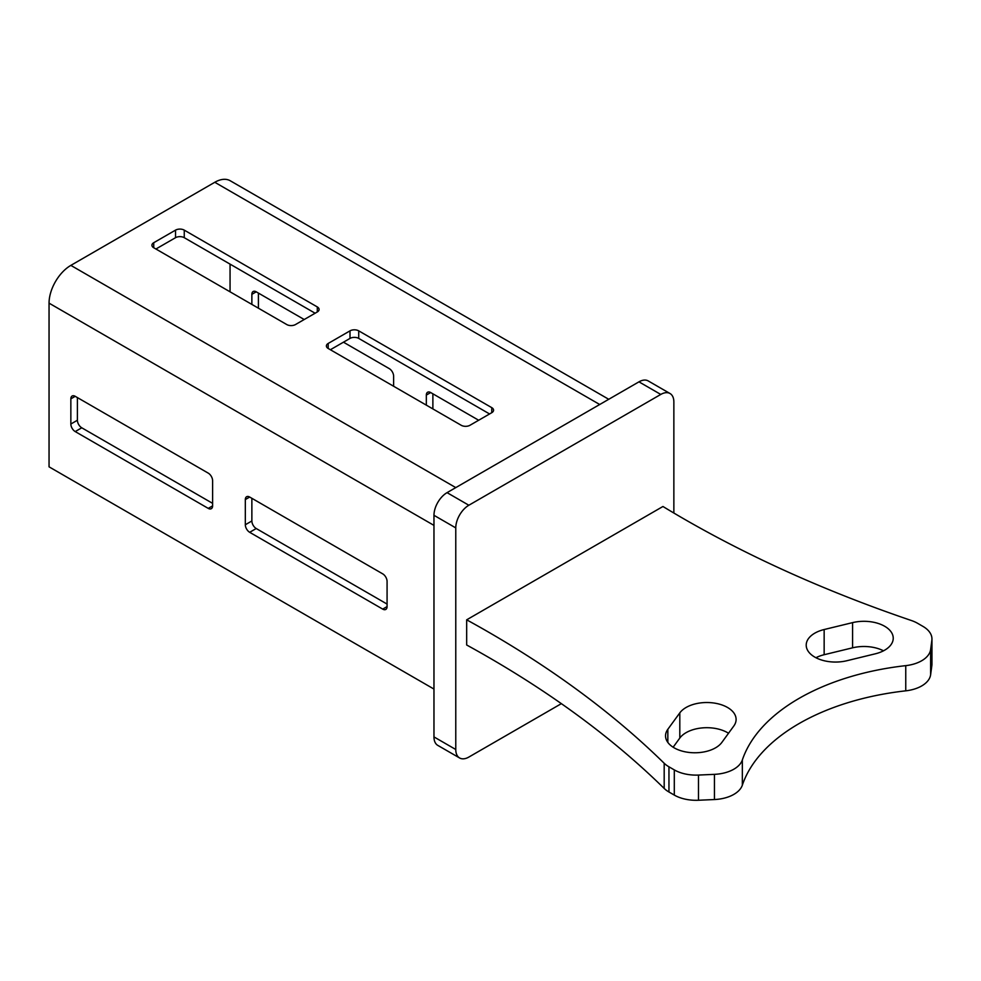 <?xml version="1.0" encoding="UTF-8"?>
<svg xmlns="http://www.w3.org/2000/svg" width="981" height="981" viewBox="0 0 981 981"><rect width="100%" height="100%" fill="white"/><g stroke="black" fill="none" stroke-linecap="round" stroke-linejoin="round"><path stroke-width="1.47" d="M852.575 622.628L824.15 629.532A29.295 16.91 0 0 0 806.21 645.13A29.295 16.91 0 0 0 846.873 660.728L875.31 653.812A29.295 16.91 0 0 0 893.237 638.226A29.295 16.91 0 0 0 884.654 626.258A29.295 16.91 0 0 0 852.575 622.628L852.575 647.816A29.295 16.91 0 0 1 883.513 650.82M664.186 788.442A1141.81 659.22 0 0 0 487.68 656.816A1141.81 659.22 0 0 0 466.674 644.995L466.674 619.82L662.948 506.49A1141.81 659.22 0 0 0 911.41 620.532A30.84 17.805 0 0 1 917.566 623.278L922.913 626.369A30.84 17.805 0 0 1 931.95 638.962L931.95 664.137A30.84 17.805 0 0 1 931.864 665.51L930.626 674.72A30.84 17.805 0 0 1 905.757 690.832A206.635 119.302 0 0 0 742.335 785.18A30.84 17.805 0 0 1 714.438 799.54L698.484 800.251A30.84 17.805 0 0 1 674.303 795.088L668.956 791.998A30.84 17.805 0 0 1 664.186 788.442L664.186 763.267A1141.81 659.22 0 0 0 487.68 631.629A1141.81 659.22 0 0 0 466.674 619.82M728.527 733.261A29.295 16.91 0 0 0 727.534 732.66A29.295 16.91 0 0 0 679.808 738.055L673.138 747.215M679.808 712.88L667.84 729.288A29.295 16.91 0 0 0 665.547 735.848A29.295 16.91 0 0 0 689.054 752.439A29.295 16.91 0 0 0 721.857 742.409L733.813 726.001A29.295 16.91 0 0 0 736.106 719.441A29.295 16.91 0 0 0 727.534 707.473A29.295 16.91 0 0 0 679.808 712.88L679.808 738.055M561.365 703.647L468.857 757.062A18.504 10.681 -60 0 1 459.611 757.97L437.796 745.388A18.504 10.681 -60 0 1 433.97 736.915L433.97 515.307A18.504 10.681 -60 0 1 447.054 492.646L638.962 381.842A18.504 10.681 -60 0 1 648.22 380.935L670.023 393.516A18.504 10.681 -60 0 1 673.861 401.989L673.861 513.038M459.611 757.97A18.504 10.681 -60 0 1 455.773 749.496L455.773 527.901A18.504 10.681 -60 0 1 468.857 505.24L660.777 394.436A18.504 10.681 -60 0 1 670.023 393.516M258.408 293.086L258.408 308.193M432.879 393.81L432.879 408.918M251.872 304.417L251.872 294.337A6.168 3.556 60 0 1 253.147 291.516A6.168 3.556 60 0 1 256.225 291.823L304.208 319.524M343.46 342.185L389.261 368.623A6.168 3.556 60 0 1 393.626 376.177L393.626 386.256M426.33 405.141L426.33 395.073A6.168 3.556 60 0 1 427.606 392.241A6.168 3.556 60 0 1 430.696 392.547L478.667 420.248M230.057 291.823L230.057 264.122M315.109 313.221L184.256 237.684A6.168 3.556 0 0 0 175.538 237.684L155.905 249.015M489.58 413.957L358.727 338.408A6.168 3.556 0 0 0 350.009 338.408L330.376 349.739M77.401 397.587L77.401 420.248A6.168 3.556 -120 0 0 81.766 427.802L212.607 503.351M251.872 498.311L251.872 520.972A6.168 3.556 -120 0 0 256.225 528.526L387.078 604.075M433.97 525.387L49.05 303.154L49.05 466.833L433.97 689.067M212.607 505.865A6.168 3.556 60 0 1 211.332 508.685A6.168 3.556 60 0 1 208.254 508.391L212.607 505.865L212.607 480.69A6.168 3.556 60 0 0 208.254 473.136L75.218 396.324L70.853 398.85L70.853 424.025L77.401 420.248M81.766 427.802L75.218 431.579L208.254 508.391M75.218 431.579A6.168 3.556 60 0 1 70.853 424.025M70.853 398.85A6.168 3.556 60 0 1 72.14 396.017A6.168 3.556 60 0 1 75.218 396.324M245.324 499.574A6.168 3.556 60 0 1 246.599 496.754A6.168 3.556 60 0 1 249.689 497.048L245.324 499.574L245.324 524.749L251.872 520.972M387.078 606.589A6.168 3.556 60 0 1 385.803 609.422A6.168 3.556 60 0 1 382.713 609.115L387.078 606.589L387.078 581.414A6.168 3.556 60 0 0 382.713 573.86L249.689 497.048M256.225 528.526L249.689 532.303L382.713 609.115M249.689 532.303A6.168 3.556 60 0 1 245.324 524.749M153.735 247.752A6.168 3.556 180 0 1 151.92 245.238A6.168 3.556 180 0 1 153.735 242.712L153.735 247.752L286.759 324.552A6.168 3.556 180 0 0 295.489 324.552L317.292 311.97L317.292 306.93L184.256 230.13L184.256 237.684M175.538 237.684L175.538 230.13L153.735 242.712M175.538 230.13A6.168 3.556 180 0 1 184.256 230.13M317.292 306.93A6.168 3.556 180 0 1 319.095 309.444A6.168 3.556 180 0 1 317.292 311.97M328.194 348.476A6.168 3.556 180 0 1 326.391 345.962A6.168 3.556 180 0 1 328.194 343.448L328.194 348.476L461.229 425.288A6.168 3.556 180 0 0 469.948 425.288L491.763 412.694L491.763 407.655L358.727 330.855L358.727 338.408M350.009 338.408L350.009 330.855L328.194 343.448M350.009 330.855A6.168 3.556 180 0 1 358.727 330.855M491.763 407.655A6.168 3.556 180 0 1 493.566 410.181A6.168 3.556 180 0 1 491.763 412.694M49.05 303.154A30.84 17.805 -60 0 1 70.853 265.385L214.79 182.282A30.84 17.805 -60 0 1 230.216 180.749L608.747 399.292M664.186 763.267A30.84 17.805 0 0 0 668.956 766.811L674.303 769.901A30.84 17.805 0 0 0 698.484 775.064L714.438 774.352A30.84 17.805 0 0 0 742.335 759.993L742.335 785.18M931.95 638.962A30.84 17.805 0 0 1 931.864 640.323L930.626 649.532A30.84 17.805 0 0 1 905.757 665.645A206.635 119.302 0 0 0 742.335 759.993M824.15 629.532L824.15 654.719A29.295 16.91 0 0 0 815.947 657.724M824.15 654.719L852.575 647.816M433.97 736.915L455.773 749.496M433.97 515.307L455.773 527.901M447.054 492.646L468.857 505.24M638.962 381.842L660.777 394.436M599.71 404.503L214.79 182.282M70.853 265.385L455.773 487.606M430.696 392.547L426.33 395.073M256.225 291.823L251.872 294.337M667.84 729.288L667.84 742.409M668.956 766.811L668.956 791.998M674.303 769.901L674.303 795.088M698.484 775.064L698.484 800.251M714.438 774.352L714.438 799.54M905.757 665.645L905.757 690.832M930.626 649.532L930.626 674.72M931.864 640.323L931.864 665.51"/></g></svg>
